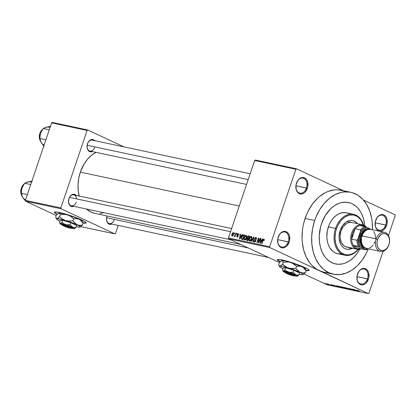 <?xml version="1.0" encoding="UTF-8"?>
<svg xmlns="http://www.w3.org/2000/svg" width="416" height="416" viewBox="0 0 416 416"><rect width="100%" height="100%" fill="white"/><g stroke="black" fill="none" stroke-linecap="round" stroke-linejoin="round"><path stroke-width="0.62" d="M367.484 278.866A7.675 5.46 102 0 0 364.92 269.303A7.675 5.46 102 0 0 357.464 274.186L357.49 274.071A8.372 5.959 -78 0 1 365.622 268.746A8.372 5.959 -78 0 1 368.42 279.178L356.949 276.619L367.484 278.866A7.675 5.46 -78 0 1 360.875 284.029A7.675 5.46 -78 0 1 357.464 274.186A7.675 5.46 -78 0 1 364.078 269.017A7.675 5.46 -78 0 1 367.484 278.866L368.42 279.178L368.836 277.592L368.706 272.86L367.51 270.322L365.622 268.746L364.504 268.398L362.138 268.658L359.892 270.124L358.925 271.253L357.074 275.657L357.204 280.394L358.4 282.927L359.273 283.858L361.405 284.851L362.586 284.882L364.936 284.003L366.018 283.124L368.42 279.178A8.372 5.959 -78 0 1 360.287 284.502A8.372 5.959 -78 0 1 357.49 274.071L357.464 274.186A7.675 5.46 102 0 0 360.032 283.748A7.675 5.46 102 0 0 367.484 278.866M288.231 241.842A7.675 5.46 102 0 0 285.667 232.279A7.675 5.46 102 0 0 278.21 237.162L278.236 237.052A8.372 5.959 -78 0 1 286.369 231.728A8.372 5.959 -78 0 1 289.167 242.159L277.69 239.595L288.231 241.842A7.675 5.46 -78 0 1 281.622 247.01A7.675 5.46 -78 0 1 278.21 237.162A7.675 5.46 -78 0 1 284.82 231.998A7.675 5.46 -78 0 1 288.231 241.842L289.167 242.159L289.583 240.573L289.453 235.841L288.257 233.303L286.369 231.728L285.251 231.379L282.88 231.634L281.72 232.227L279.672 234.234L277.82 238.638L277.95 243.37L278.444 244.738L280.02 246.834L282.152 247.832L283.327 247.863L285.678 246.984L286.764 246.106L289.167 242.159A8.372 5.959 -78 0 1 281.034 247.484A8.372 5.959 -78 0 1 278.236 237.052L278.2 237.162A7.675 5.46 102 0 0 280.774 246.724A7.675 5.46 102 0 0 288.231 241.842M306.457 188.006A7.675 5.46 102 0 0 303.888 178.443A7.675 5.46 102 0 0 296.431 183.326L296.457 183.212A8.372 5.959 -78 0 1 304.59 177.887A8.372 5.959 -78 0 1 307.388 188.318L295.916 185.76L306.457 188.006A7.675 5.46 -78 0 1 299.842 193.17A7.675 5.46 -78 0 1 296.431 183.326A7.675 5.46 -78 0 1 303.046 178.157A7.675 5.46 -78 0 1 306.457 188.006L307.388 188.318L307.804 186.732L307.674 182L306.478 179.462L304.59 177.887L302.297 177.512L301.106 177.798L298.86 179.265L297.892 180.393L296.041 184.798L296.171 189.535L297.367 192.067L298.241 192.998L299.255 193.648L301.553 194.022L303.904 193.144L304.985 192.265L307.388 188.318A8.372 5.959 -78 0 1 299.255 193.648A8.372 5.959 -78 0 1 296.457 183.212L296.421 183.321A7.675 5.46 102 0 0 299 192.889A7.675 5.46 102 0 0 306.457 188.006M385.71 225.025A7.675 5.46 102 0 0 383.146 215.462A7.675 5.46 102 0 0 375.69 220.345L375.716 220.236A8.372 5.959 -78 0 1 383.843 214.911A8.372 5.959 -78 0 1 386.646 225.342L375.17 222.778L385.71 225.025A7.675 5.46 -78 0 1 379.101 230.194A7.675 5.46 -78 0 1 375.69 220.345A7.675 5.46 -78 0 1 382.299 215.181A7.675 5.46 -78 0 1 385.71 225.025L386.646 225.342L387.062 223.756L386.932 219.024L385.736 216.486L383.843 214.911L382.73 214.562L380.359 214.817L379.2 215.41L377.151 217.412L375.3 221.822L375.43 226.554L375.924 227.921L377.499 230.017L379.631 231.015L380.806 231.041L381.997 230.755L384.244 229.289L386.646 225.342A8.372 5.959 -78 0 1 378.513 230.667A8.372 5.959 -78 0 1 375.716 220.236L375.69 220.345A7.675 5.46 102 0 0 378.253 229.908A7.675 5.46 102 0 0 385.71 225.025M277.436 259.584A16.744 1.908 -161.3 0 0 280.244 261.596L277.659 259.932M280.036 261.799A16.744 1.908 18.7 0 1 277.352 259.704A16.744 1.908 18.7 0 1 282.282 259.964L293.618 263.198L304.72 267.524L308.027 269.292L309.078 270.416L307.715 270.728L306.004 270.53A16.744 1.908 18.7 0 0 309.072 270.442A16.744 1.908 18.7 0 0 299.754 265.418A16.744 1.908 18.7 0 0 282.282 259.964L278.71 259.418L277.342 259.73L280.036 261.799M106.943 216.278A6.282 4.467 -78 0 1 107.047 215.977L106.491 218.686L107.099 222.04L109.039 224.099L110.76 224.385L111.878 224.078A6.282 4.467 -78 0 1 107.411 222.612A6.282 4.467 -78 0 1 106.943 216.278L106.943 216.278M76.596 198.895A5.58 3.973 102 0 0 73.237 194.823A5.58 3.973 102 0 0 68.931 198.645L68.952 198.531A6.282 4.467 -78 0 1 76.216 195.416M95.004 140.962L93.59 139.781L90.974 139.714L88.566 141.658L87.464 143.884A5.58 3.973 102 0 0 89.331 150.842A5.58 3.973 102 0 0 94.754 147.29A5.58 3.973 -78 0 1 89.944 151.044A5.58 3.973 -78 0 1 87.464 143.884L87.49 143.775A6.282 4.467 -78 0 1 94.754 140.655M321.532 223.668A31.398 22.339 -78 0 1 348.572 202.535A31.398 22.339 -78 0 1 364.712 225.737L364.629 224.786L364.712 225.737A31.398 22.339 -78 0 0 348.572 202.535A31.398 22.339 -78 0 0 321.532 223.668L325.317 215.504L330.543 208.863L334.61 205.577L338.957 203.356L341.188 202.67L345.649 202.186L349.976 202.899L352.03 203.694L355.836 206.128L357.552 207.745L360.511 211.697L361.733 213.996L363.594 219.118L364.629 224.786L363.594 219.118L361.733 213.996L360.511 211.697L357.552 207.745L355.836 206.128L352.03 203.694L349.976 202.899L345.649 202.186L341.188 202.67L338.957 203.356L334.61 205.577L330.543 208.863L325.317 215.504L322.613 220.818L320.653 226.606L321.532 223.668A31.398 22.339 -78 0 0 335.483 263.947A31.398 22.339 -78 0 1 321.532 223.668M345.774 191.802L343.028 190.741L337.267 189.795L334.298 189.914L328.344 191.35L325.411 192.644L319.774 196.336L317.122 198.697L312.291 204.329L308.235 210.99L306.55 214.63L303.935 222.352L303.035 226.361L302.416 230.417L302.052 238.508L302.307 242.471L303.685 250.026L306.171 256.859L309.66 262.704L311.745 265.19L316.493 269.152L368.3 293.571L368.976 293.124L383.141 251.269L368.976 293.124L368.3 293.571L327.059 284.778L304.049 274.03L327.059 284.778L368.3 293.571L319.103 270.592A41.86 29.786 102 0 0 323.716 272.137L333.304 274.186A41.86 29.786 -78 0 1 314.699 220.475L305.11 218.431A41.86 29.786 102 0 0 319.103 270.592L269.911 247.614L228.675 238.826L279.386 262.512L228.675 238.826L228.441 237.952L269.677 246.745L295.901 169.265L254.665 160.477L228.441 237.952L254.665 160.477L255.341 160.035L254.665 160.477L295.901 169.265L296.582 168.823L255.341 160.035L296.582 168.823L343.543 190.762L296.582 168.823L295.901 169.265L269.677 246.745L269.911 247.614L269.677 246.745L228.441 237.952L228.675 238.826L269.911 247.614L319.103 270.592L323.747 272.147M372.382 229.96L372.164 221.967L371.613 218.119L369.673 210.886L366.673 204.516L362.721 199.248L357.978 195.286L352.622 192.785L349.778 192.114L343.892 191.958L340.907 192.478L335 194.688L329.363 198.38L324.215 203.414L319.748 209.586L316.139 216.674L314.699 220.475A41.86 29.786 -78 0 1 350.756 192.296L341.167 190.252A41.86 29.786 102 0 0 305.11 218.431L314.699 220.475L312.624 228.405L311.678 236.522L311.896 244.514L313.274 252.07L315.76 258.903L319.254 264.753L323.622 269.386L328.697 272.636L334.282 274.368L340.168 274.518L346.128 273.088L351.926 270.124L357.344 265.741L362.175 260.109L366.231 253.448L368.321 248.83A41.86 29.786 -78 0 1 333.304 274.186M79.269 196.378L78.213 190.58L78.047 184.454L78.77 178.235L80.361 172.151A32.094 22.833 102 0 1 96.013 152.339L91.603 155.215L87.656 159.073L84.23 163.805L80.361 172.151L239.252 206.014L80.361 172.151A32.094 22.833 102 0 0 79.186 196.045M94.65 213.335L91.094 212.144L86.471 209.014A32.094 22.833 102 0 0 94.624 213.33L240.776 244.478M76.471 195.723L75.052 194.537L72.441 194.47L70.034 196.414L68.931 198.645A5.58 3.973 102 0 0 70.798 205.598A5.58 3.973 102 0 0 76.216 202.046A5.58 3.973 -78 0 1 71.412 205.806A5.58 3.973 -78 0 1 68.931 198.645L68.916 198.64A5.58 3.973 -78 0 1 73.736 194.886L231.629 228.535M87.464 143.884A5.58 3.973 -78 0 1 92.274 140.13L250.162 173.779M106.917 216.388A5.58 3.973 102 0 0 108.784 223.34A5.58 3.973 102 0 0 114.208 219.794A5.58 3.973 -78 0 1 109.398 223.548A5.58 3.973 -78 0 1 106.917 216.388A5.58 3.973 -78 0 1 107.068 215.982M54.465 212.066A16.744 1.908 -161.3 0 0 57.268 214.079L54.683 212.415M57.065 214.282A16.744 1.908 18.7 0 1 54.376 212.186A16.744 1.908 18.7 0 1 59.306 212.446L70.647 215.675L81.749 220.007L85.056 221.775L86.107 222.898L84.744 223.21L83.034 223.012A16.744 1.908 18.7 0 0 86.102 222.924A16.744 1.908 18.7 0 0 76.778 217.901A16.744 1.908 18.7 0 0 59.306 212.446L55.734 211.895L54.371 212.207L57.065 214.282M328.562 284.175L328.104 283.962L328.562 284.175M330.528 284.783L331.947 285.371L330.528 284.783M330.652 284.622L330.195 284.409L330.652 284.622M331.687 284.908L334.412 285.86L331.677 284.71M336.19 285.927L337.761 286.827L333.596 285.132L337.761 286.827L336.19 285.927M342.883 287.934L342.883 287.934C343.522 288.012 343.356 287.836 342.384 287.399L339.617 286.406L342.898 287.648L343.278 287.976L342.555 287.851L339.347 286.541L343.304 287.955M347.896 289L347.896 289C348.535 289.084 348.369 288.907 347.396 288.47L344.63 287.472L347.667 288.595L348.317 289.026L347.568 288.922L344.36 287.607L348.317 289.021M357.349 290.186L360.194 291.611L357.136 290.233L359.892 291.543L357.62 290.399L359.003 290.789L357.349 290.186L357.724 290.534M356.767 290.311L358.337 291.216L354.172 289.515L358.337 291.216L356.767 290.311M356.07 290.571L353.517 289.38L357.011 290.935L352.841 289.396L355.092 290.524L351.905 289.032L356.07 290.571L351.905 289.032L355.092 290.524L352.841 289.396L357.011 290.935L353.517 289.38L356.07 290.571M349.388 288.72L350.485 288.803L351.504 289.214L349.586 288.735L353.132 290.051L351.286 289.572L352.331 289.697L349.388 288.72L352.737 289.812L349.414 288.491M349.237 289.276L347.006 287.992L351.4 289.739L347.547 288.2L349.237 289.276L347.547 288.2L351.4 289.739L347.308 288.054L349.237 289.276M342.118 287.186L341.676 286.884L343.054 287.149L346.247 288.636L344.027 288.044L342.118 287.186L346.247 288.636L342.113 286.946M337.147 285.891C336.466 285.787 336.622 285.953 337.605 286.395L336.674 285.839L338.042 286.078L341.234 287.57L337.605 286.395L341.234 287.57L338.042 286.078L336.669 285.844M326.778 283.67L329.363 284.825L326.461 283.65M325.681 283.561L325.229 283.348L325.681 283.561M394.966 214.781L363.464 200.065L394.966 214.781L395.2 215.649L388.466 235.544L395.2 215.649L394.966 214.781M234.406 233.594L234.624 232.939L234.931 233.002L234.707 233.657L234.406 233.594L234.707 233.657L234.931 233.002L234.624 232.939L234.91 233.069L234.624 232.939L234.406 233.594M235.258 234.931L235.846 233.199L236.153 233.262L235.019 236.605L234.718 236.538L234.894 236.007L234.411 236.522L234.104 236.283L235.258 234.931L234.104 236.283L234.333 236.522L234.894 236.007L234.718 236.538L235.019 236.605L236.153 233.262L235.846 233.199L236.127 233.329L235.846 233.199L235.258 234.931L235.544 235.061L235.258 234.931M236.496 234.042L236.72 233.381L237.021 233.449L236.803 234.104L236.496 234.042L236.803 234.104L237.021 233.449L236.72 233.381L237 233.516L236.72 233.381L236.496 234.042M238.077 234.12L238.644 234.879L238.259 233.646L237.156 234.572L237.453 234.707L237.24 234.364L237.936 233.657L238.638 233.932L238.644 234.879L238.077 234.12L237.468 234.634L238.124 235.555L238.077 236.402L237.546 237.058L236.969 237.068L236.72 236.007L237.255 236.631L237.806 236.231L237.094 235.321L237.156 234.572L237.786 236.309L237.167 236.605L237.77 236.886L236.72 236.007L237.104 237.115L238.113 236.304L237.468 234.874L238.077 234.12L238.716 234.406L238.238 234.198M241.296 235.83L242.024 234.515L242.341 234.582L239.855 238.982L239.538 238.909L240.12 234.109L240.438 234.177L240.24 235.607L241.296 235.83L240.24 235.607L240.438 234.177L240.12 234.109L239.538 238.909L239.855 238.982L242.341 234.582L242.024 234.515L242.304 234.645L242.024 234.515L241.296 235.83L241.566 235.955L241.296 235.83M246.199 235.342L246.802 236.08L246.6 237.89L245.695 239.569L244.53 240.037L243.953 239.034L244.301 237.224L245.211 235.726L246.199 235.342L245.086 235.856L244.223 237.442L244.598 240.053L246.6 237.89L246.828 236.246L246.36 235.394M251.212 236.408L251.815 237.146L251.612 238.956L250.708 240.635L249.543 241.103L248.966 240.1L249.397 238.082L250.224 236.792L251.212 236.408L250.099 236.922L249.236 238.508L249.616 241.124L251.612 238.956L251.841 237.318L251.373 236.465M263.739 239.652L263.786 240.687L264.108 240.692L264.3 239.543L263.936 239.117L264.311 239.611L264.108 240.692L263.786 240.687L263.838 239.699L263.333 239.86L261.971 243.693L261.669 243.625L263.172 239.522L263.936 239.117L262.725 240.505L261.669 243.625L261.971 243.693L263.292 239.928L263.739 239.652L264.3 239.907M261.867 240.214L262.595 238.898L262.917 238.966L260.432 243.365L260.114 243.298L260.692 238.493L261.014 238.56L260.811 239.99L261.867 240.214L260.811 239.99L261.014 238.56L260.692 238.493L260.114 243.298L260.432 243.365L262.917 238.966L262.595 238.898L262.881 239.028L262.595 238.898L261.867 240.214L262.142 240.344L261.867 240.214M258.794 242.034L260.042 238.352L260.343 238.42L258.788 243.017L258.466 242.944L258.424 238.987L257.176 242.668L256.87 242.606L258.43 238.009L258.757 238.077L258.794 242.034L258.757 238.077L258.43 238.009L256.87 242.606L257.176 242.668L258.424 238.987L258.466 242.944L258.788 243.017L260.343 238.42L260.042 238.352L260.322 238.488L260.042 238.352L258.794 242.034L259.08 242.164L258.794 242.034M255.788 237.957L256.157 239.19L256.485 239.195L255.996 237.427L254.597 238.56L254.878 238.69L254.597 238.56L254.992 237.838L256.204 237.5L256.62 238.607L256.157 239.19L256.053 238.098L255.102 238.233L254.873 239.153L255.741 240.011L255.819 240.848L255.128 242.003L254.275 242.091L253.911 241.613L254.004 240.588L254.327 240.594L254.628 241.618L255.169 241.462L255.518 240.75L254.55 239.522L254.597 238.56L254.691 239.751L255.512 240.51L255.45 240.999L254.504 241.576L255.237 241.914L254.004 240.588L254.457 242.154L255.752 241.082L254.904 238.612L255.788 237.957L256.63 238.337M251.014 241.358L253.531 236.964L253.828 237.032L253.178 241.816L252.86 241.753L253.516 237.541L251.337 241.426L251.014 241.358L251.337 241.426L253.516 237.541L252.86 241.753L253.178 241.816L253.828 237.032L253.531 236.964L253.817 237.099L253.531 236.964L251.014 241.358M247.244 237.073L248.118 235.934L249.579 236.122L248.024 240.718L246.563 240.079L246.678 239.044L247.281 238.29L247.244 237.073L247.281 238.29L246.626 239.184L247.073 240.516L248.024 240.718L249.579 236.122L248.633 235.924L249.506 236.33L248.633 235.924L247.244 237.073L247.53 237.208L247.244 237.073M241.727 236.943L242.892 235.014L244.566 235.056L243.012 239.652L241.618 239.195L241.467 237.962L241.727 236.943L241.701 239.283L243.012 239.652L244.566 235.056L243.672 234.863C242.741 234.926 242.091 235.617 241.727 236.943L242.013 237.073L241.727 236.943M231.915 234.187L232.669 232.846L233.641 232.762L233.714 234.224L232.872 235.83L231.993 235.981L231.754 234.77L231.915 234.187L232.19 236.064L233.626 234.515L233.579 232.705L231.915 234.187L232.196 234.322L231.915 234.187M324.693 272.324L327.61 272.6M123.906 146.869L87.776 129.995L52.291 122.429L51.615 122.876L25.392 200.351L60.871 207.912L87.095 130.437L51.615 122.876L52.291 122.429L87.776 129.995L123.906 146.869M114.852 233.886L61.105 208.78L25.62 201.219L56.196 215.504L25.62 201.219L25.392 200.351L51.615 122.876L87.095 130.437L87.776 129.995L87.095 130.437L60.871 207.912L61.105 208.78L60.871 207.912L25.392 200.351L25.62 201.219L61.105 208.78L114.852 233.886L80.902 226.652L114.852 233.886L115.534 233.444L118.243 225.436L115.534 233.444L114.852 233.886M87.49 143.775L87.069 147.378L88.171 150.415L90.428 151.861L92.425 151.575A6.282 4.467 -78 0 1 87.958 150.108A6.282 4.467 -78 0 1 87.49 143.775M68.952 198.531L68.536 202.14L69.638 205.171L71.89 206.617L73.892 206.331A6.282 4.467 -78 0 1 69.425 204.864A6.282 4.467 -78 0 1 68.952 198.531M99.887 213.59L103.828 212.711M83.294 222.778L82.945 222.721A16.744 1.908 -161.3 0 0 86.102 222.778M84.833 222.945L86.195 222.638M350.756 192.296A41.86 29.786 -78 0 1 372.393 229.726M359.684 249.34L357.141 253.391L353.517 257.613L349.45 260.9L345.103 263.125L342.872 263.812L338.411 264.295L334.084 263.583L330.07 261.706L326.508 258.736L324.948 256.875L322.327 252.486L320.466 247.364L319.431 241.696L319.264 235.7L320.653 226.606L319.264 235.7L319.431 241.696L320.466 247.364L322.327 252.486L324.948 256.875L326.508 258.736L330.07 261.706L334.084 263.583L338.411 264.295L342.872 263.812L345.103 263.125L349.45 260.9L353.517 257.613L357.141 253.391L359.684 249.34A31.398 22.339 -78 0 1 335.483 263.947A31.398 22.339 -78 0 0 359.684 249.34M306.27 270.296L305.921 270.239A16.744 1.908 -161.3 0 0 309.078 270.296M307.804 270.468L309.166 270.156L309.072 270.442M264.3 239.918L263.832 239.699M263.006 240.64L262.725 240.505L263.006 240.64M264.3 239.543L263.936 239.117M261.004 238.638L260.692 238.493L261.004 238.638M262.023 240.552L260.811 239.99L262.023 240.552M261.586 240.729L260.848 242.008L261.128 242.138L260.848 242.008L260.411 242.845L260.66 242.965L260.733 240.547L261.851 240.854L260.733 240.547L260.411 242.845L261.586 240.729M258.768 239.143L258.424 238.987L258.768 239.143M258.757 238.165L258.43 238.009L258.757 238.165M254.296 240.724L254.004 240.588L254.296 240.724M254.628 241.618L255.247 241.904M255.736 241.129L255.45 240.999L255.736 241.129M255.85 240.666L255.512 240.51L255.85 240.666M255.856 240.438L255.138 240.1L255.856 240.438M255.84 240.287L254.691 239.751L255.84 240.287M249.522 238.644L249.236 238.508L249.522 238.644M250.463 237.094L250.099 236.922L250.463 237.094M249.792 240.583L250.526 240.313L251.306 238.883L249.792 240.583L250.432 240.885L249.678 240.547L249.314 239.658L249.538 238.586L251.03 236.943L251.592 239.013L251.134 236.98L251.841 237.307M247.369 240.006L248.18 240.25L247.9 240.115L248.362 238.742L247.218 238.722L246.958 239.174L247.458 238.597L248.648 238.878L248.362 238.742L247.9 240.115L246.626 239.184L247.026 239.886L248.128 240.406M248.165 238.701L247.281 238.29L248.165 238.701M247.941 238.077L248.544 238.207L249.09 236.595L248.544 238.207L248.83 238.337L247.941 238.077L248.784 238.472L247.712 238.004L247.551 237.136L248.108 236.449L249.09 236.595L247.926 236.543L247.504 237.312L247.697 237.999M244.509 237.572L244.223 237.442L244.509 237.572M245.45 236.028L245.086 235.856L245.45 236.028M244.78 239.517L245.903 238.727L246.501 236.636L246.017 235.877L246.579 237.947L246.293 237.817L244.78 239.517L245.419 239.814L244.665 239.481L244.301 238.586L244.525 237.52L246.017 235.877L246.828 236.241M241.701 239.283L242.154 239.47M242.346 238.935L242.887 239.049L244.078 235.529L242.887 239.049L243.168 239.179L242.346 238.935L243.126 239.299L241.94 238.748L242.034 237.011L242.533 235.919L243.526 235.409L244.358 235.659L243.272 235.383L242.637 235.773L241.805 237.942L241.888 238.675L242.346 238.935L241.94 238.748M240.427 234.25L240.12 234.109L240.427 234.25M241.446 236.168L240.24 235.607L241.446 236.168M241.01 236.345L240.271 237.624L240.552 237.754L240.271 237.624L239.834 238.462L240.084 238.576L240.157 236.163L241.275 236.47L240.157 236.163L239.834 238.462L241.01 236.345M237.016 236.148L236.72 236.007L237.016 236.148M237.255 236.631L237.78 236.881M238.061 236.439L237.786 236.309L238.061 236.439M238.15 236.184L237.78 236.012L238.15 236.184M238.176 236.064L237.494 235.747L238.176 236.064M235.18 236.137L234.894 236.007L235.18 236.137M235.305 235.758L234.972 235.602L235.305 235.758M232.357 235.591L233.319 234.452L232.357 235.591L232.872 235.83L232.289 235.565L232.227 234.218L233.189 233.08L233.6 234.582L233.262 233.1L233.839 233.371L233.319 233.142M251.03 236.943L250.11 237.437L249.34 239.392L249.486 240.375L250.422 240.89M246.017 235.877L245.097 236.371L244.327 238.321L244.473 239.309L245.409 239.824M233.189 233.08L232.591 233.449L232.071 234.837L232.222 235.524L232.861 235.836M357.032 290.462L358.14 291.091L356.184 290.285L358.14 291.091L357.032 290.462M344.63 287.472L344.24 287.513M347.89 288.709L346.247 288.418L345.03 287.57L347.11 288.335L345.004 287.648M343.684 287.794L345.592 288.33L343.725 287.669M343.32 287.638L343.658 287.882M343.907 287.924L345.566 288.397L343.751 287.778M342.42 287.248L344.266 287.711L342.202 287.071M339.617 286.406L339.227 286.447M342.872 287.638L341.234 287.352L340.018 286.504L342.098 287.269L339.992 286.577M337.262 286.125L340.553 287.331L337.563 286.073M336.461 286.078L337.563 286.702L335.608 285.896L337.444 286.65L336.461 286.078M329.181 284.788L328.827 284.409M328.526 284.346L327.101 283.821M344.739 287.498L347.521 288.824M339.726 286.432L342.508 287.758M327.434 284.112L328.858 284.638M346.408 249.148A14.654 10.426 102 0 0 351.858 248.175L348.572 249.22M352.274 220.444L352.758 220.548A14.654 10.426 -78 0 0 340.137 230.407L339.076 236.023L339.154 238.82L340.506 243.859L341.728 245.903L343.257 247.525L345.036 248.664L346.991 249.272L349.05 249.324L352.336 248.279A14.654 10.426 -78 0 1 346.648 249.205A14.654 10.426 -78 0 1 340.137 230.407L342.649 225.472L346.237 221.967L348.27 220.927L350.355 220.428L352.414 220.48L354.37 221.088L356.143 222.222L357.672 223.844M353.584 214.302L346.393 212.768A20.93 14.893 102 0 0 328.364 226.855L335.556 228.389A20.93 14.893 -78 0 1 353.584 214.302A20.93 14.893 -78 0 1 363.527 225.092A20.93 14.893 102 0 0 350.043 214.146A20.93 14.893 102 0 0 335.556 228.389L336.492 228.706A20.233 14.394 -78 0 1 350.293 214.963A20.233 14.394 -78 0 1 363.386 225.04L360.714 219.643L357.412 216.533L353.444 214.999L349.159 215.176L344.921 217.048L341.089 220.459L338.005 225.108L336.492 228.706L335.488 232.539L335.015 238.41L335.806 243.974L337.792 248.758L340.803 252.346L344.583 254.431L347.37 254.888L350.246 254.576L354.484 252.704L358.311 249.293M346.897 247.109L355.774 248.841L356.476 248.284A11.861 8.44 -78 0 1 353.272 245.268A11.861 8.44 -78 0 1 351.64 239.184A11.861 8.44 -78 0 1 355.196 228.68A11.861 8.44 -78 0 1 359.939 225.571A11.861 8.44 -78 0 1 364.031 225.961L363.771 225.202A12.558 8.934 102 0 0 351.572 233.194A12.558 8.934 102 0 0 355.774 248.841A12.558 8.934 102 0 0 361.338 248.841A12.558 8.934 -78 0 1 357.152 249.304L346.606 247.057A12.558 8.934 -78 0 1 341.021 230.942A12.558 8.934 -78 0 1 351.842 222.492L351.816 222.487M341.099 253.88L338.156 253.802L335.364 252.938L332.826 251.316L329.706 247.603L328.208 244.416L327.236 240.802L326.836 236.896L327.324 230.823L329.082 224.957L330.886 221.416L333.122 218.327L335.696 215.81L338.515 213.964L341.468 212.862L345.904 212.675L348.696 213.543M328.364 226.855A20.93 14.893 102 0 0 337.667 253.713L344.859 255.242A20.93 14.893 -78 0 1 335.556 228.389L328.364 226.855M358.186 249.439A20.233 14.394 -78 0 1 340.184 251.789A20.233 14.394 -78 0 1 336.492 228.706L335.556 228.389A20.93 14.893 102 0 0 339.534 252.418A20.93 14.893 102 0 0 358.337 249.444A20.93 14.893 -78 0 1 344.859 255.242M355.664 222.123L353.891 220.984M357.152 249.304A12.558 8.934 -78 0 1 355.774 248.841L345.223 246.589L343.699 245.617L341.344 242.471L340.184 238.155L340.116 235.758L341.021 230.942L343.179 226.71L346.252 223.709L347.994 222.82L349.783 222.388L351.863 222.498M357.089 223.61A14.654 10.426 102 0 0 352.513 220.496M352.758 220.548A14.654 10.426 -78 0 1 357.573 223.709M248.17 247.931L106.59 217.755L248.17 247.931M230.558 231.707L69.493 197.382L230.558 231.707M87.126 145.252L248.201 179.582L87.126 145.252M355.774 248.841A12.558 8.934 -78 0 1 351.276 234.166A12.558 8.934 -78 0 1 362.388 224.739A12.558 8.934 -78 0 1 363.771 225.202A12.558 8.934 -78 0 1 366.215 227.084A12.558 8.934 102 0 0 363.771 225.202L364.031 225.961L362.04 225.42L359.939 225.571A11.861 8.44 102 0 0 355.196 228.68L353.657 230.906L352.508 233.506L351.64 239.184L355.196 228.68L360.469 229.804L360.412 231.504L357.937 238.815L356.918 240.308L351.64 239.184L355.196 228.68L360.469 229.804A11.861 8.44 -78 0 1 365.217 226.699L359.939 225.571L365.217 226.699A11.861 8.44 102 0 0 360.469 229.804L360.412 231.504L357.937 238.815L358.337 243.37L360.136 247.016L365.836 249.798L360.563 248.674L353.272 245.268L354.708 247.073L356.476 248.284L358.462 248.83L360.563 248.674A11.861 8.44 -78 0 1 356.476 248.284L355.774 248.841M365.258 226.715L364.031 225.961A11.861 8.44 -78 0 1 365.258 226.715M371.592 229.554L365.217 226.699L366.803 227.318L363.366 228.514L360.412 231.504A11.164 7.94 -78 0 1 366.803 227.318L371.592 229.554M360.563 248.674L353.272 245.268L358.55 246.392L365.206 249.382L367.728 248.706A11.164 7.94 -78 0 1 365.206 249.382L365.836 249.798L360.563 248.674M351.64 239.184A11.861 8.44 102 0 0 353.272 245.268L358.55 246.392A11.861 8.44 -78 0 1 356.918 240.308L351.64 239.184M368.17 248.799A11.861 8.44 -78 0 1 365.836 249.798A11.861 8.44 102 0 0 368.17 248.799M356.918 240.308A11.861 8.44 102 0 0 358.55 246.392L360.136 247.016A11.164 7.94 -78 0 1 357.937 238.815L356.918 240.308M366.595 248.456L364.109 247.296L362.274 244.847L361.374 241.493L361.54 237.734L362.757 234.146L364.827 231.275L367.448 229.564L370.458 229.31A9.766 6.947 102 0 0 362.024 235.882L376.121 238.888A9.766 6.947 -78 0 1 384.535 232.31A9.766 6.947 -78 0 1 388.877 244.842L388.918 244.665A8.653 6.157 -78 0 1 380.51 250.172A8.653 6.157 -78 0 1 377.619 239.392L376.121 238.888A9.766 6.947 102 0 0 379.387 251.056A9.766 6.947 102 0 0 388.877 244.842A9.766 6.947 -78 0 1 380.463 251.42A9.766 6.947 -78 0 1 376.121 238.888L362.024 235.882A9.766 6.947 102 0 0 366.366 248.414L380.463 251.42M365.57 247.983L362.892 247.541L360.693 245.7L359.876 244.338L359.294 242.741L358.925 239.117L359.627 235.373L360.563 235.685L359.908 239.164L360.256 242.533L361.551 245.279L363.906 247.12A9.069 6.453 -78 0 1 360.563 235.685L359.627 235.373A9.766 6.947 102 0 0 365.201 248.009M362.804 245.679L361.228 243.584L360.734 242.216L360.604 237.484L362.456 233.08L364.504 231.078L365.862 230.412A8.372 5.959 102 0 0 361.02 235.898L361.956 236.101L361.02 235.898A8.372 5.959 102 0 0 362.638 245.539M373.719 231.509L375.112 234.468L375.487 238.092M374.78 241.842L374.052 243.573M373.105 245.128L370.713 247.468L369.361 248.16M388.918 244.665L387.431 247.582L385.315 249.652L384.114 250.266L381.664 250.531L379.465 249.501L377.837 247.333L377.042 244.358L377.192 241.03L378.264 237.853L381.222 234.406L383.651 233.496L386.022 233.886L387.977 235.518L389.21 238.139L389.542 241.353L388.877 244.842A9.766 6.947 102 0 0 385.611 232.674A9.766 6.947 102 0 0 376.121 238.888L377.619 239.392A8.653 6.157 -78 0 1 386.022 233.886A8.653 6.157 -78 0 1 388.918 244.665M359.627 235.373L361.306 232.081L363.698 229.741L366.439 228.717L369.21 229.2A9.766 6.947 102 0 0 359.627 235.373M367.666 229.486A9.069 6.453 -78 0 0 360.563 235.685L362.118 232.632L364.343 230.459L366.886 229.507L368.165 229.538M21.991 196.009L23.072 197.985L25.579 201.058L22.433 196.94L21.252 193.242L27.352 194.542L21.252 193.242L21.965 188.032L24.638 183.238L30.742 184.538L24.638 183.238L27.513 181.932L32.344 181.043L26.645 182.255M28.387 181.761L24.638 183.238L21.965 188.037A9.209 6.552 102 0 0 21.965 188.037A9.209 6.552 102 0 0 21.965 188.032L21.252 193.242L21.944 195.946A7.675 5.46 -78 0 1 23.676 184.408M25.6 199.727A9.209 6.552 102 0 1 22.433 196.94L22.968 197.772M23.988 184.137A7.675 5.46 102 0 0 21.939 195.936L22.433 196.94M30.914 182.177A9.209 6.552 102 0 0 27.513 181.932M40.529 141.248L41.605 143.224L44.106 146.297L40.966 142.184L39.785 138.486L45.89 139.786L39.785 138.486L40.503 133.276L43.176 128.482L49.275 129.782L43.176 128.482L46.046 127.176L50.882 126.287L45.183 127.499M46.925 127.005L43.176 128.482L41.018 131.981L40.134 134.592L39.796 137.212L40.477 141.19A7.675 5.46 -78 0 1 42.208 129.652M44.138 144.966A9.209 6.552 102 0 1 40.966 142.184L41.501 143.016M42.52 129.376A7.675 5.46 102 0 0 40.477 141.18L40.966 142.184M49.447 127.416A9.209 6.552 102 0 0 46.046 127.176M294.674 275.881L295.552 275.454A5.58 0.634 -161.3 0 0 294.585 274.633L293.878 275.184L287.232 273.77L293.29 275.756L294.71 275.86L293.878 275.184A4.883 0.556 18.7 0 1 294.674 275.881A4.883 0.556 18.7 0 1 287.232 273.77L293.878 275.184L294.585 274.633L295.594 275.423M298.641 275.22L298.87 274.966L297.19 275.116L295.599 274.732L293.082 272.262L289.723 272.386L286.629 271.196L284.913 269.786L285.605 267.753L293.769 270.228L293.082 272.262L290.836 272.47L288.621 272.142L286.629 271.196L284.913 269.786L283.686 270.904L283.067 270.967L282.532 270.015L283.223 267.982L285.605 267.753L284.913 269.786L284.066 270.644L283.348 271.019L282.734 270.587L283.067 271.258A7.675 0.874 18.7 0 1 283.348 271.019A7.675 0.874 18.7 0 1 288.621 272.142A7.675 0.874 18.7 0 1 295.599 274.732L293.082 272.262L293.769 270.228L299.556 272.932L298.87 274.966L299.556 272.932L293.769 270.228L285.605 267.753L283.223 267.982L282.532 270.015L282.838 270.764M285.428 272.657A7.675 0.874 18.7 0 1 285.048 272.485L285.834 272.756M294.601 275.782L297.3 276.198L298.87 274.966L297.19 275.116L295.599 274.732A7.675 0.874 18.7 0 1 297.513 276.146A7.675 0.874 18.7 0 1 297.3 276.198L298.017 275.829M281.325 260.759L282.344 260.655L283.213 262.215L288.714 262.018L290.514 262.413L293.774 263.962L296.577 266.266L295.906 268.258L296.785 269.521L300.019 272.298L297.757 270.644L295.906 268.258L292.23 268.59L288.605 268.06L285.345 266.51L282.542 264.207L279.973 266.219A12.558 1.43 18.7 0 1 288.605 268.06A12.558 1.43 18.7 0 1 300.019 272.298L302.63 272.922L305.375 272.678L306.046 270.686L305.375 272.678L302.806 274.69L305.375 272.678L302.63 272.922L300.019 272.298A12.558 1.43 18.7 0 1 303.155 274.612A12.558 1.43 18.7 0 1 302.806 274.69L302.338 274.607L302.806 274.69A12.558 1.43 18.7 0 1 299.13 274.186L302.806 274.69L303.228 274.248L302.5 273.619L298.875 271.778L291.694 269.048L285.704 267.233L280.514 266.214L279.63 266.297L279.817 266.947L282.974 268.715A12.558 1.43 18.7 0 1 282.76 268.616L282.76 268.616A12.558 1.43 18.7 0 1 279.521 266.609A12.558 1.43 18.7 0 1 279.973 266.219L279.146 265.808L278.642 264.576L279.318 262.59L281.887 260.572L282.714 260.988L283.213 262.215L288.714 262.018L292.198 263.068L296.577 266.266L295.906 268.258L290.404 268.455L286.92 267.405L282.542 264.207L283.213 262.215L282.542 264.207L281.83 264.987L280.53 266.037L279.516 266.136L278.642 264.576L279.318 262.59L281.887 260.572A12.558 1.43 -161.3 0 0 281.538 260.655A12.558 1.43 -161.3 0 0 281.492 260.676M281.57 267.909L282.76 268.616L281.57 267.909M305.724 269.75L305.172 268.653A12.558 1.43 -161.3 0 0 301.933 266.651L299.328 266.022L296.577 266.266L300.654 266.204L303.124 267.358L306.046 270.686L305.183 269.131M279.146 265.808L278.86 265.268M305.058 268.97L304.876 268.32L301.933 266.651L304.195 268.299L306.046 270.686L305.547 269.464M281.887 260.572L285.1 260.978L290.514 262.413L301.933 266.651A12.558 1.43 -161.3 0 0 290.514 262.413A12.558 1.43 -161.3 0 0 281.887 260.572L281.398 260.801M294.788 275.824A7.675 0.874 18.7 0 0 297.3 276.198L297.632 276.089M284.32 272.048L285.048 272.485A7.675 0.874 18.7 0 1 283.067 271.258M297.3 276.198L297.596 276.058L297.393 275.751L295.599 274.732L288.621 272.142L283.135 271.066L283.53 271.674L285.745 272.797M294.616 274.638L293.701 274.212L294.616 274.638M295.422 275.486L294.596 275.428M286.062 272.584L285.225 272.09M285.054 271.913L288.272 272.303L293.675 274.206A5.58 0.634 -161.3 0 0 287.877 272.194A5.58 0.634 -161.3 0 0 285.048 271.898L286.322 273.343L292.968 274.758L287.56 272.927L285.485 272.771A4.883 0.556 18.7 0 1 287.924 273.021A4.883 0.556 18.7 0 1 292.968 274.758L293.675 274.206L292.968 274.758L286.322 273.343A4.883 0.556 18.7 0 1 285.485 272.771M71.703 228.363L72.576 227.937A5.58 0.634 -161.3 0 0 71.609 227.115L70.907 227.666L64.262 226.252L70.314 228.233L71.734 228.337L70.907 227.666A4.883 0.556 18.7 0 1 71.703 228.363A4.883 0.556 18.7 0 1 64.262 226.252L70.907 227.666L71.609 227.115L72.618 227.906M75.67 227.703L75.894 227.448L74.214 227.594L72.623 227.214L70.112 224.744L66.747 224.869L63.653 223.678L61.942 222.269L62.629 220.236L70.798 222.711L70.112 224.744L67.865 224.947L65.65 224.624L63.653 223.678L61.942 222.269L60.715 223.387L60.091 223.449L59.561 222.498L60.247 220.464L62.629 220.236L61.942 222.269L61.095 223.127L60.372 223.501L59.758 223.07L60.096 223.74A7.675 0.874 18.7 0 1 60.372 223.501A7.675 0.874 18.7 0 1 65.65 224.624A7.675 0.874 18.7 0 1 72.623 227.214L70.112 224.744L70.798 222.711L76.586 225.415L75.894 227.448L76.586 225.415L70.798 222.711L62.629 220.236L60.247 220.464L59.561 222.498L59.868 223.246M62.457 225.139A7.675 0.874 18.7 0 1 62.072 224.962L62.078 224.968M71.63 228.264L74.324 228.675L75.894 227.448L74.214 227.594L72.623 227.214A7.675 0.874 18.7 0 1 74.537 228.628A7.675 0.874 18.7 0 1 74.324 228.675L75.041 228.311M79.836 227.172L82.399 225.16L79.654 225.404L77.048 224.775A12.558 1.43 18.7 0 1 80.179 227.094A12.558 1.43 18.7 0 1 79.83 227.172L79.368 227.089L79.83 227.172A12.558 1.43 18.7 0 1 76.159 226.668L79.83 227.172L80.319 226.944L79.529 226.101L75.904 224.26L68.723 221.53L62.733 219.716L57.538 218.696L56.514 218.93L56.841 219.43L59.998 221.198A12.558 1.43 18.7 0 1 59.784 221.099L59.784 221.099A12.558 1.43 18.7 0 1 56.545 219.092A12.558 1.43 18.7 0 1 57.002 218.702L56.17 218.286L55.671 217.058L56.342 215.067L58.911 213.054L59.738 213.465L60.242 214.698L63.913 214.36L67.543 214.895L70.803 216.445L73.606 218.748L72.93 220.735L69.259 221.073L65.629 220.542L62.374 218.993L59.566 216.689L60.242 214.698L59.566 216.689L58.854 217.469L57.559 218.514L56.54 218.618L55.671 217.058L56.342 215.067L58.911 213.054A12.558 1.43 -161.3 0 0 58.562 213.138A12.558 1.43 -161.3 0 0 58.521 213.158M58.599 220.386L59.784 221.099L58.599 220.386M79.83 227.172L82.399 225.16L78.328 225.222L75.858 224.063L72.93 220.735L73.606 218.748L77.678 218.686L80.148 219.84L83.075 223.168L82.399 225.16L83.075 223.168L82.212 221.614M56.17 218.286L55.884 217.75M57.002 218.702A12.558 1.43 18.7 0 1 65.629 220.542L62.374 218.993L59.566 216.689L57.002 218.702M73.814 221.998L72.93 220.735L69.259 221.073L65.629 220.542A12.558 1.43 18.7 0 1 77.048 224.775L73.814 221.998M82.748 222.232L82.196 221.135A12.558 1.43 -161.3 0 0 78.957 219.128L81.224 220.782L83.075 223.168L82.576 221.946M58.354 213.236L59.374 213.138L60.242 214.698L63.913 214.36L67.543 214.895A12.558 1.43 -161.3 0 0 58.911 213.054L58.427 213.283M82.087 221.447L82.165 221.083L81.437 220.454L78.957 219.128A12.558 1.43 -161.3 0 0 67.543 214.895L70.803 216.445L73.606 218.748L76.352 218.504L78.957 219.128L75.166 217.526L64.641 214.068L58.911 213.054M71.812 228.306A7.675 0.874 18.7 0 0 74.324 228.675L74.662 228.566M61.35 224.531L62.858 225.238M74.324 228.675L74.422 228.233L72.623 227.214L65.65 224.624L60.372 223.501L60.076 223.642L60.278 223.943L62.072 224.962A7.675 0.874 18.7 0 1 60.096 223.74M62.072 224.962L62.774 225.28M71.64 227.12L70.73 226.694L71.64 227.12M72.452 227.968L71.625 227.911M63.086 225.066L62.254 224.572M62.083 224.396L65.296 224.786L70.699 226.689A5.58 0.634 -161.3 0 0 64.901 224.676A5.58 0.634 -161.3 0 0 62.072 224.38L62.509 225.248A4.883 0.556 18.7 0 1 64.948 225.503A4.883 0.556 18.7 0 1 69.992 227.24L65.312 225.602L62.52 225.15L63.352 225.826L69.992 227.24L70.699 226.689L69.992 227.24L63.352 225.826A4.883 0.556 18.7 0 1 62.509 225.248M86.19 222.659L86.102 222.924M247.723 238.009L248.773 238.498M242.081 238.846L243.116 239.335M234.468 235.903L234.848 236.08M346.169 249.101L346.648 249.205M109.398 223.548L268.611 257.478M230.625 239.736L71.412 205.806M89.944 151.044L246.558 184.423M347.069 221.473L362.388 224.739M384.535 232.31L370.438 229.31M22.053 196.186L20.805 189.774L24.118 183.95M40.586 141.43L39.338 135.013L42.65 129.194M279.521 266.609L278.97 265.512M56.545 219.092L55.994 217.994"/></g></svg>
